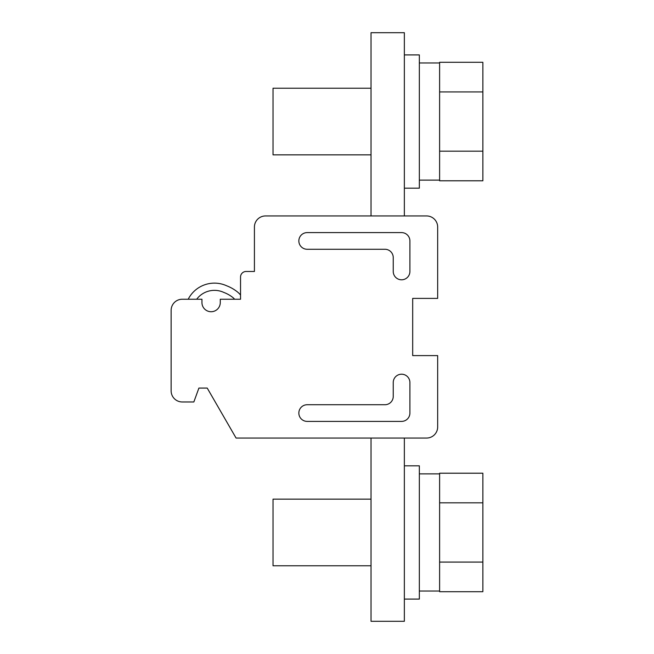 <?xml version="1.0" encoding="UTF-8"?>
<svg xmlns="http://www.w3.org/2000/svg" width="654" height="654" viewBox="0 0 654 654"><rect width="100%" height="100%" fill="white"/><g stroke="black" fill="none" stroke-linecap="round" stroke-linejoin="round"><path stroke-width="0.98" d="M437.665 227.052A11.102 11.102 0 0 0 426.563 215.943L265.532 215.943A11.102 11.102 0 0 0 254.422 227.052L254.422 271.475L246.092 271.475A5.551 5.551 0 0 0 240.541 277.026L240.541 299.238L220.275 299.238L220.275 302.565A9.164 9.164 0 0 1 211.111 311.729A9.164 9.164 0 0 1 201.947 302.565L201.947 299.238L182.237 299.238A11.102 11.102 0 0 0 171.135 310.339L171.135 390.855A11.102 11.102 0 0 0 182.237 401.965L193.846 401.965L198.898 388.084L207.228 388.084L236.078 438.057L426.563 438.057A11.102 11.102 0 0 0 437.665 426.948L437.665 355.596L412.682 355.596L412.682 298.404L437.665 298.404L437.665 227.052M401.572 279.798A8.33 8.33 0 0 0 409.903 271.475L409.903 240.934A8.33 8.33 0 0 0 401.572 232.603L307.176 232.603A8.33 8.33 0 0 0 298.845 240.934A8.33 8.33 0 0 0 307.176 249.264L384.92 249.264A8.33 8.33 0 0 1 393.242 257.586L393.242 271.475A8.33 8.33 0 0 0 401.572 279.798M401.572 421.397A8.33 8.33 0 0 0 409.903 413.066L409.903 382.525A8.33 8.33 0 0 0 401.572 374.202A8.33 8.33 0 0 0 393.242 382.525L393.242 396.414A8.33 8.33 0 0 1 384.92 404.736L307.176 404.736A8.33 8.33 0 0 0 298.845 413.066A8.33 8.33 0 0 0 307.176 421.397L401.572 421.397M371.031 215.943L371.031 32.7L404.352 32.7L404.352 215.943M234.639 299.238A13.881 13.881 0 0 0 232.636 297.341A33.313 33.313 0 0 0 223.897 292.461A22.211 22.211 0 0 0 196.674 299.238M240.541 295.044A21.1 21.1 0 0 0 237.059 291.635A40.532 40.532 0 0 0 226.701 285.806A29.43 29.43 0 0 0 188.205 299.238M371.031 438.057L371.031 621.3L404.352 621.3L404.352 438.057M371.031 154.859L273.029 154.859L273.029 88.225L371.031 88.225M404.352 54.911L419.345 54.911L419.345 188.18L404.352 188.18M371.031 565.775L273.029 565.775L273.029 499.141L371.031 499.141M404.352 465.82L419.345 465.82L419.345 599.089L404.352 599.089M439.611 151.842L439.611 180.79L482.865 180.79L482.865 151.172L439.611 151.172L439.611 151.842M439.611 91.92L482.865 91.92L482.865 62.302L439.611 62.302L439.611 151.172M439.611 562.751L439.611 591.698L482.865 591.698L482.865 562.08L439.611 562.08L439.611 562.751M439.611 502.828L482.865 502.828L482.865 473.21L439.611 473.21L439.611 562.08M482.865 91.92L482.865 151.172M482.865 502.828L482.865 562.08M419.345 180.128L439.611 180.128M419.345 62.964L439.611 62.964M419.345 591.036L439.611 591.036M419.345 473.872L439.611 473.872"/></g></svg>
